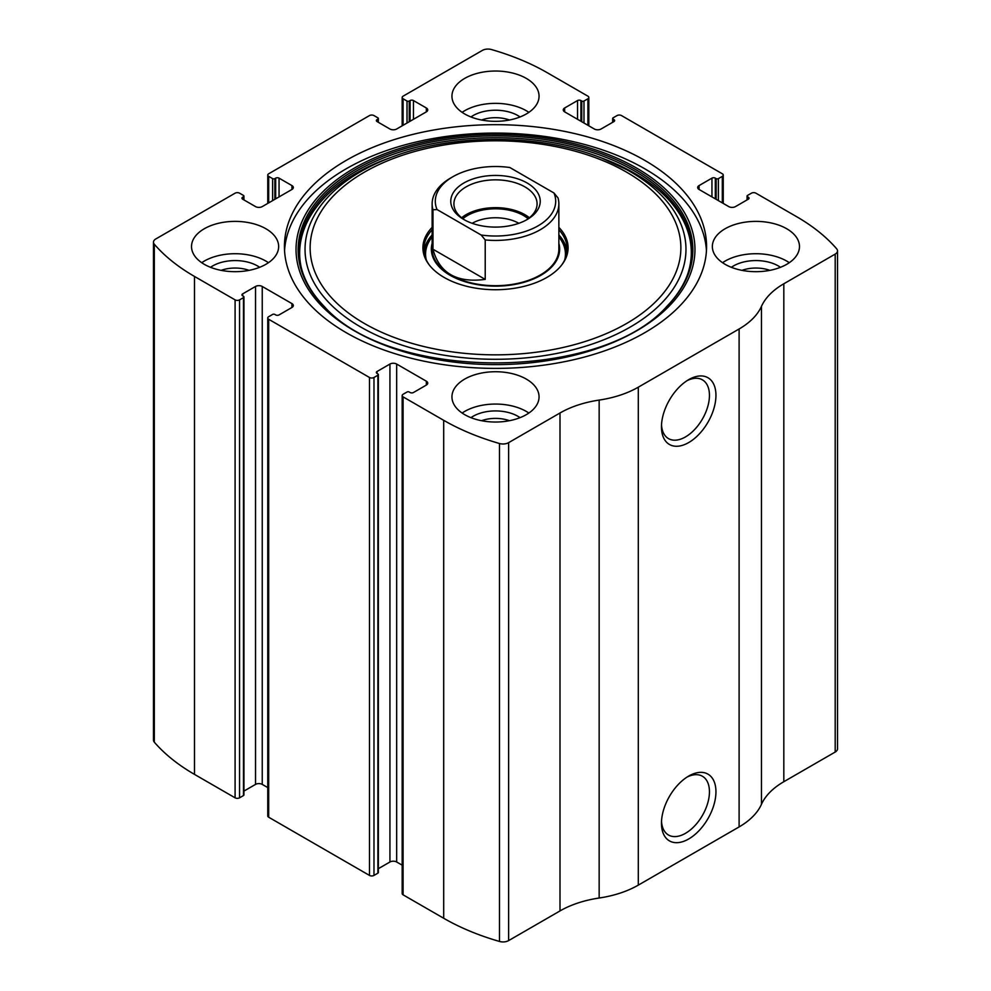 <?xml version="1.0" encoding="UTF-8"?>
<svg xmlns="http://www.w3.org/2000/svg" width="991" height="991" viewBox="0 0 991 991"><rect width="100%" height="100%" fill="white"/><g stroke="black" fill="none" stroke-linecap="round" stroke-linejoin="round"><path stroke-width="1.49" d="M564.659 107.982L564.659 111.859A4.757 2.738 0 0 1 563.272 109.927A4.757 2.738 0 0 1 564.659 107.982L577.542 100.549A2.378 1.375 0 0 1 580.899 100.549L581.742 101.032A1.586 0.917 0 0 0 583.984 101.032L587.911 98.766A3.171 1.833 0 0 0 588.827 97.477A3.171 1.833 0 0 0 587.911 96.177L547.305 72.739A213.845 123.466 0 0 0 491.511 49.55A7.916 4.571 0 0 0 482.369 50.405L403.089 96.177A3.171 1.833 0 0 0 402.173 97.477A3.171 1.833 0 0 0 403.089 98.766L403.089 125.275M699.076 185.577L699.076 189.467A4.757 2.738 0 0 1 697.676 187.522A4.757 2.738 0 0 1 699.076 185.577L711.947 178.145A2.378 1.375 0 0 1 715.316 178.145L716.159 178.628A1.586 0.917 0 0 0 718.388 178.628L722.315 176.373A3.171 1.833 0 0 0 723.244 175.073A3.171 1.833 0 0 0 722.315 173.784L621.506 115.575A3.171 1.833 0 0 0 617.021 115.575L613.107 117.842A1.586 0.917 0 0 0 612.649 118.486A1.586 0.917 0 0 0 613.107 119.143L613.107 122.042M242.646 197.221L242.646 199.166A2.378 1.375 0 0 1 241.953 198.188A2.378 1.375 0 0 1 242.646 197.221L243.489 196.738A1.586 0.917 0 0 0 243.947 196.094A1.586 0.917 0 0 0 243.489 195.45L239.562 193.183A3.171 1.833 0 0 0 235.09 193.183L155.81 238.955A7.916 4.571 0 0 0 153.481 242.188A7.916 4.571 0 0 0 154.311 244.232A213.845 123.466 0 0 0 194.484 276.439L235.09 299.877A3.171 1.833 0 0 0 239.562 299.877L239.562 797.817L243.489 795.55A1.586 0.917 0 0 0 243.947 794.906L243.947 296.966A1.586 0.917 0 0 0 243.489 296.321L242.646 295.838A2.378 1.375 0 0 1 241.953 294.872A2.378 1.375 0 0 1 242.646 293.893L242.646 295.838M377.051 119.626L377.051 121.559A2.378 1.375 0 0 1 376.357 120.592A2.378 1.375 0 0 1 377.051 119.626L377.893 119.143A1.586 0.917 0 0 0 378.351 118.486A1.586 0.917 0 0 0 377.893 117.842L373.979 115.575A3.171 1.833 0 0 0 369.494 115.575L268.685 173.784A3.171 1.833 0 0 0 267.756 175.073A3.171 1.833 0 0 0 268.685 176.373L268.685 202.882M426.341 385.078A4.757 2.738 0 0 0 427.728 383.133A4.757 2.738 0 0 0 426.341 381.201L426.341 385.078L413.458 392.51A2.378 1.375 0 0 1 410.101 392.51L409.258 392.027A1.586 0.917 0 0 0 407.016 392.027L403.089 394.294A3.171 1.833 0 0 0 402.173 395.582L402.173 893.523A3.171 1.833 0 0 0 403.089 894.823L443.695 918.261A213.845 123.466 0 0 0 499.489 941.45A7.916 4.571 0 0 0 508.631 940.595L560.002 910.927A85.536 49.389 0 0 1 599.159 898.019A85.536 49.389 0 0 0 638.303 885.124L739.113 826.915A85.536 49.389 0 0 0 761.46 804.32A85.536 49.389 0 0 1 783.819 781.713L835.19 752.045A7.916 4.571 0 0 0 837.519 748.812L837.519 250.872A7.916 4.571 0 0 0 836.689 248.84A213.845 123.466 0 0 0 796.516 216.62L755.91 193.183A3.171 1.833 0 0 0 751.438 193.183L747.511 195.45A1.586 0.917 0 0 0 747.053 196.094A1.586 0.917 0 0 0 747.511 196.738L747.511 199.649M402.173 395.582A3.171 1.833 0 0 0 403.089 396.883L443.695 420.32A213.845 123.466 0 0 0 499.489 443.51A7.916 4.571 0 0 0 508.631 442.655L560.002 412.987L560.002 910.927M291.924 307.483A4.757 2.738 0 0 0 293.324 305.538A4.757 2.738 0 0 0 291.924 303.593L291.924 307.483L279.053 314.915A2.378 1.375 0 0 1 275.684 314.915L274.841 314.432A1.586 0.917 0 0 0 272.612 314.432L268.685 316.699A3.171 1.833 0 0 0 267.756 317.987L267.756 815.927A3.171 1.833 0 0 0 268.685 817.216L369.494 875.425A3.171 1.833 0 0 0 373.979 875.425L377.893 873.158A1.586 0.917 0 0 0 378.351 872.514L378.351 374.573A1.586 0.917 0 0 0 377.893 373.929L377.051 373.434A2.378 1.375 0 0 1 376.357 372.467A2.378 1.375 0 0 1 377.051 371.501L377.051 373.434M267.756 317.987A3.171 1.833 0 0 0 268.685 319.275L369.494 377.484A3.171 1.833 0 0 0 373.979 377.484L373.979 875.425M153.481 242.188L153.481 740.128A7.916 4.571 0 0 0 154.311 742.16A213.845 123.466 0 0 0 194.484 774.38L235.09 797.817A3.171 1.833 0 0 0 239.562 797.817M837.519 250.872A7.916 4.571 0 0 1 835.19 254.105L783.819 283.773A85.536 49.389 0 0 0 761.46 306.38A85.536 49.389 0 0 1 739.113 328.975L638.303 387.184A85.536 49.389 0 0 1 599.159 400.079A85.536 49.389 0 0 0 560.002 412.987M688.708 838.968A38.525 22.236 -60 0 1 661.468 823.248A38.525 22.236 -60 0 1 688.708 776.064A38.525 22.236 -60 0 1 715.948 791.797A38.525 22.236 -60 0 1 688.708 838.968M688.708 442.556A38.525 22.236 -60 0 1 661.468 426.836A38.525 22.236 -60 0 1 688.708 379.652A38.525 22.236 -60 0 1 715.948 395.384A38.525 22.236 -60 0 1 688.708 442.556M346.255 332.703A211.071 121.856 0 0 0 576.279 359.114A211.071 121.856 0 0 0 706.571 246.536A211.071 121.856 0 0 0 644.745 160.369A211.071 121.856 0 0 0 414.721 133.946A211.071 121.856 0 0 0 284.429 246.536A211.071 121.856 0 0 0 346.255 332.703M526.308 78.4A43.554 25.147 180 0 1 539.054 96.177A43.554 25.147 180 0 1 495.5 121.336A43.554 25.147 180 0 1 451.946 96.177A43.554 25.147 180 0 1 478.826 72.95A43.554 25.147 180 0 1 526.308 78.4M786.718 228.748A43.554 25.147 180 0 1 799.477 246.536A43.554 25.147 180 0 1 755.91 271.683A43.554 25.147 180 0 1 712.356 246.536A43.554 25.147 180 0 1 739.249 223.297A43.554 25.147 180 0 1 786.718 228.748M265.885 228.748A43.554 25.147 180 0 1 278.644 246.536A43.554 25.147 180 0 1 235.09 271.683A43.554 25.147 180 0 1 191.523 246.536A43.554 25.147 180 0 1 218.416 223.297A43.554 25.147 180 0 1 265.885 228.748M526.308 379.095A43.554 25.147 180 0 1 539.054 396.883A43.554 25.147 180 0 1 495.5 422.03A43.554 25.147 180 0 1 451.946 396.883A43.554 25.147 180 0 1 478.826 373.644A43.554 25.147 180 0 1 526.308 379.095M699.076 189.467L728.757 206.599A4.757 2.738 0 0 0 735.471 206.599L748.354 199.166A2.378 1.375 0 0 0 749.047 198.188A2.378 1.375 0 0 0 748.354 197.221L747.511 196.738M564.659 111.859L594.34 129.003A4.757 2.738 0 0 0 601.066 129.003L613.949 121.559A2.378 1.375 0 0 0 614.643 120.592A2.378 1.375 0 0 0 613.949 119.626L613.107 119.143M377.051 121.559L389.934 129.003A4.757 2.738 0 0 0 396.66 129.003L426.341 111.859A4.757 2.738 0 0 0 427.728 109.927A4.757 2.738 0 0 0 426.341 107.982L413.458 100.549A2.378 1.375 0 0 0 410.101 100.549L409.258 101.032A1.586 0.917 0 0 1 407.016 101.032L403.089 98.766M242.646 199.166L255.529 206.599A4.757 2.738 0 0 0 262.243 206.599L291.924 189.467A4.757 2.738 0 0 0 293.324 187.522A4.757 2.738 0 0 0 291.924 185.577L279.053 178.145A2.378 1.375 0 0 0 275.684 178.145L274.841 178.628A1.586 0.917 0 0 1 272.612 178.628L268.685 176.373M243.947 296.966A1.586 0.917 0 0 1 243.489 297.622L239.562 299.877M291.924 303.593L262.243 286.461A4.757 2.738 0 0 0 255.529 286.461L242.646 293.893M378.351 374.573A1.586 0.917 0 0 1 377.893 375.217L373.979 377.484M426.341 381.201L396.66 364.056A4.757 2.738 0 0 0 389.934 364.056L377.051 371.501M402.173 865.18L396.66 861.997A4.757 2.738 0 0 0 389.934 861.997L378.351 868.686M267.756 787.585L262.243 784.401A4.757 2.738 0 0 0 255.529 784.401L243.947 791.091M687.036 380.68A33.917 19.585 -60 0 1 702.421 379.85A33.917 19.585 -60 0 1 707.624 407.028A33.917 19.585 -60 0 1 685.462 436.932A33.917 19.585 -60 0 1 668.491 438.604A33.917 19.585 -60 0 1 661.517 424.866M687.036 777.093A33.917 19.585 -60 0 1 702.421 776.263A33.917 19.585 -60 0 1 707.624 803.441A33.917 19.585 -60 0 1 685.462 833.332A33.917 19.585 -60 0 1 668.491 835.017A33.917 19.585 -60 0 1 661.517 821.279M462.128 413.049A43.554 25.147 180 0 1 526.308 411.426A43.554 25.147 180 0 1 528.872 413.049M470.948 417.657A31.675 18.296 180 0 1 517.897 416.282A31.675 18.296 180 0 1 520.052 417.657M481.539 420.704A26.323 15.199 180 0 1 509.461 420.704M201.718 262.702A43.554 25.147 180 0 1 265.885 261.079A43.554 25.147 180 0 1 268.45 262.702M210.538 267.31A31.675 18.296 180 0 1 257.487 265.935A31.675 18.296 180 0 1 259.642 267.31M221.129 270.357A26.323 15.199 180 0 1 249.038 270.357M722.55 262.702A43.554 25.147 180 0 1 786.718 261.079A43.554 25.147 180 0 1 789.282 262.702M731.358 267.31A31.675 18.296 180 0 1 778.319 265.935A31.675 18.296 180 0 1 780.462 267.31M741.962 270.357A26.323 15.199 180 0 1 769.871 270.357M462.128 112.342A43.554 25.147 180 0 1 526.308 110.732A43.554 25.147 180 0 1 528.872 112.342M470.948 116.95A31.675 18.296 180 0 1 517.897 115.575A31.675 18.296 180 0 1 520.052 116.95M481.539 120.01A26.323 15.199 180 0 1 509.461 120.01M284.553 250.735A211.071 121.856 180 0 1 418.103 141.564A211.071 121.856 180 0 1 644.745 168.767A211.071 121.856 180 0 1 706.447 250.735M598.044 156.677A190.458 109.951 180 0 1 630.177 171.579A190.458 109.951 180 0 1 620.093 332.505A190.458 109.951 180 0 1 342.836 315.076A190.458 109.951 180 0 1 392.956 156.677C453.965 133.661 537.035 133.661 598.044 156.677L601.426 157.928A196.751 113.593 180 0 1 634.624 173.326M558.862 227.373A72.591 41.907 180 0 1 561.761 264.931A72.591 41.907 180 0 1 495.5 289.731A72.591 41.907 180 0 1 429.239 264.931A72.591 41.907 180 0 1 432.138 227.373M558.862 229.776A71.674 41.387 180 0 1 567.174 249.113A71.674 41.387 180 0 1 561.34 265.477M429.66 265.477A71.674 41.387 180 0 1 423.826 249.113A71.674 41.387 180 0 1 432.138 229.776M558.862 234.941A71.674 41.387 180 0 1 567.038 251.702M423.962 251.702A71.674 41.387 180 0 1 432.138 234.941M558.862 243.315A64.155 37.039 180 0 1 495.5 286.151A64.155 37.039 180 0 1 432.138 243.315M437.043 209.547L432.98 209.782A63.362 36.58 180 0 1 432.138 203.849L432.138 249.113A63.362 36.58 0 0 0 450.694 274.978A63.362 36.58 0 0 0 519.742 282.918A63.362 36.58 0 0 0 558.862 249.113L558.862 203.849A63.362 36.58 180 0 1 485.218 239.946L481.155 235.016L437.043 209.547A60.191 34.747 180 0 1 452.937 176.695A60.191 34.747 180 0 1 509.845 167.516L553.957 192.985A60.191 34.747 180 0 1 481.155 235.016M527.138 183.001A44.744 25.84 180 0 1 527.138 219.531A44.744 25.84 180 0 1 463.862 219.531A44.744 25.84 180 0 1 463.862 183.001A44.744 25.84 180 0 1 527.138 183.001M432.138 203.849A63.362 36.58 180 0 1 450.694 177.984L452.937 176.695M553.957 192.985L558.02 197.915A63.362 36.58 180 0 1 558.862 203.849M485.218 239.946L485.218 279.388L432.98 249.236C439.298 273.095 456.702 283.153 485.218 279.388M432.98 209.782L432.98 249.236M465.014 220.175A41.585 24.007 180 0 1 453.915 203.849A41.585 24.007 180 0 1 479.582 181.675A41.585 24.007 180 0 1 524.908 186.878A41.585 24.007 180 0 1 537.085 203.849A41.585 24.007 180 0 1 525.986 220.175M461.608 217.747A41.585 24.007 180 0 1 524.908 214.688A41.585 24.007 180 0 1 529.392 217.747M462.859 218.714A39.603 22.867 180 0 1 523.496 215.493A39.603 22.867 180 0 1 528.141 218.714M472.15 223.309A33.174 19.151 180 0 1 518.85 223.309M443.695 420.32L443.695 918.261M403.089 396.883L403.089 894.823M369.494 377.484L369.494 875.425M268.685 319.275L268.685 817.216M154.311 244.232L154.311 742.16M194.484 276.439L194.484 774.38M235.09 299.877L235.09 797.817M499.489 443.51L499.489 941.45M508.631 442.655L508.631 940.595M599.159 400.079L599.159 898.019M638.303 387.184L638.303 885.124M739.113 328.975L739.113 826.915M761.46 306.38L761.46 804.32M783.819 283.773L783.819 781.713M835.19 254.105L835.19 752.045M748.354 197.221L748.354 199.166M711.947 178.145L711.947 196.899M715.316 178.145L715.316 198.844M716.159 178.628L716.159 199.327M718.388 178.628L718.388 200.616M722.315 176.373L722.315 202.882M613.949 119.626L613.949 121.559M577.542 100.549L577.542 119.304M580.899 100.549L580.899 121.236M581.742 101.032L581.742 121.72M583.984 101.032L583.984 123.02M587.911 98.766L587.911 125.275M407.016 101.032L407.016 123.02M409.258 101.032L409.258 121.72M410.101 100.549L410.101 121.236M413.458 100.549L413.458 119.304M426.341 107.982L426.341 111.859M377.893 119.143L377.893 122.042M272.612 178.628L272.612 200.616M274.841 178.628L274.841 199.327M275.684 178.145L275.684 198.844M279.053 178.145L279.053 196.899M291.924 185.577L291.924 189.467M243.489 196.738L243.489 199.649M243.489 297.622L243.489 795.55M255.529 286.461L255.529 784.401M262.243 286.461L262.243 784.401M396.66 364.056L396.66 861.997M389.934 364.056L389.934 861.997M377.893 375.217L377.893 873.158M636.532 168.036A199.464 115.154 180 0 1 547.119 360.699A199.464 115.154 180 0 1 302.837 219.655A199.464 115.154 180 0 1 636.532 168.036M635.058 169.263A197.37 113.953 180 0 1 666.98 306.256L666.98 306.256C600.596 381.746 390.442 381.77 324.02 306.256L324.02 306.256A197.37 113.953 180 0 1 375.787 159.241A197.37 113.953 180 0 1 635.058 169.263M324.478 306.714A196.329 113.346 180 0 1 376.778 160.777A196.329 113.346 180 0 1 634.327 170.898A196.329 113.346 180 0 1 666.522 306.714M626.572 172.149A185.367 107.016 180 0 1 543.477 351.198A185.367 107.016 180 0 1 316.451 220.126A185.367 107.016 180 0 1 626.572 172.149M558.862 236.428A70.51 40.705 180 0 1 565.849 257.041M425.151 257.041A70.51 40.705 180 0 1 432.138 236.428M558.862 236.998A69.94 40.383 180 0 1 564.721 259.853M426.279 259.853A69.94 40.383 180 0 1 432.138 236.998M747.053 196.094L747.053 199.909M723.244 175.073L723.244 203.415M612.649 118.486L612.649 122.314M588.827 97.477L588.827 125.82M402.173 97.477L402.173 125.82M378.351 118.486L378.351 122.314M267.756 175.073L267.756 203.415M243.947 196.094L243.947 199.909M601.426 157.928L634.513 173.276C696.054 208.073 709.147 264.832 666.076 307.173L666.98 306.256M392.956 156.677L389.574 157.928C303.011 188.686 273.64 257.809 324.924 307.173"/></g></svg>
